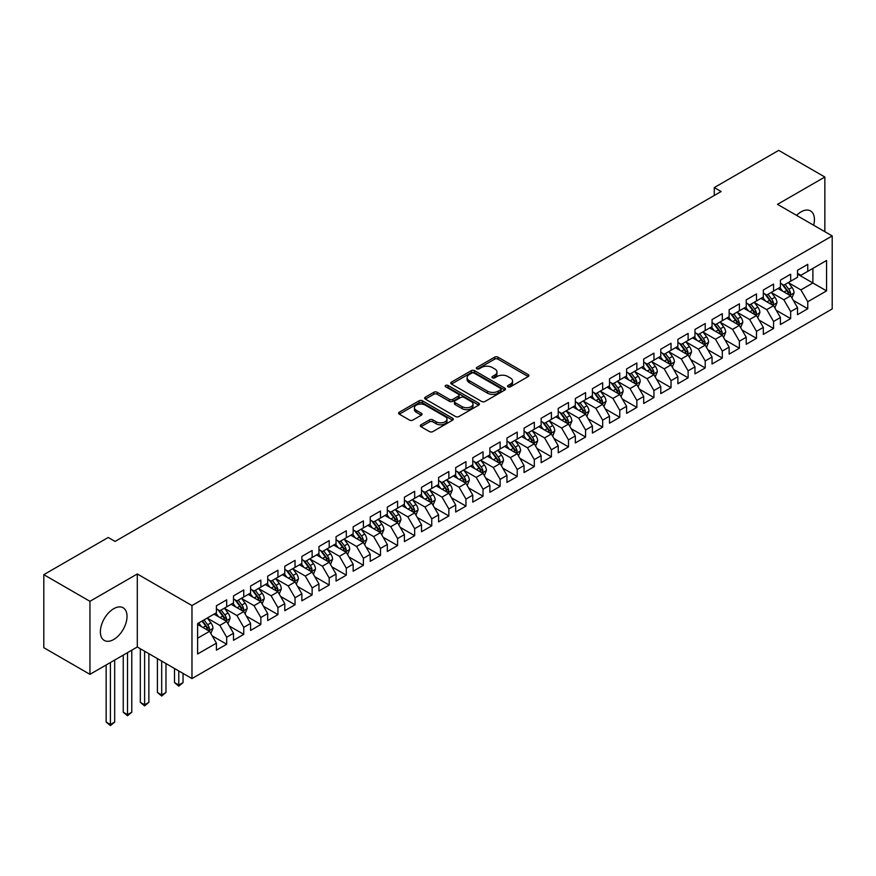 <?xml version="1.0" encoding="UTF-8"?>
<svg xmlns="http://www.w3.org/2000/svg" width="876" height="876" viewBox="0 0 876 876"><rect width="100%" height="100%" fill="white"/><g stroke="black" fill="none" stroke-linecap="round" stroke-linejoin="round"><path stroke-width="1.31" d="M508.036 386.831A1.664 0.964 0 0 0 510.38 386.831L528.206 376.538A2.376 1.369 0 0 0 528.907 375.563A2.376 1.369 0 0 0 528.206 374.6L498.006 357.167A2.376 1.369 0 0 0 494.655 357.167L476.829 367.46A1.664 0.964 0 0 0 476.347 368.128A1.664 0.964 0 0 0 476.829 368.807A1.664 0.964 0 0 0 479.183 368.807L481.482 367.482A7.588 4.38 0 0 1 492.224 367.482L494.743 368.927A7.588 4.38 0 0 1 496.966 372.026A7.588 4.38 0 0 1 494.743 375.136L492.432 376.461A1.664 0.964 0 0 0 491.951 377.14A1.664 0.964 0 0 0 492.432 377.819A1.664 0.964 0 0 0 494.787 377.819L497.086 376.483A7.588 4.38 0 0 1 507.828 376.483L510.347 377.939A7.588 4.38 0 0 1 512.57 381.038A7.588 4.38 0 0 1 510.347 384.137L508.036 385.473A1.664 0.964 0 0 0 507.543 386.152A1.664 0.964 0 0 0 508.036 386.831L508.036 385.473M113.705 639.502A18.856 10.884 120 0 0 126.013 622.891A18.856 10.884 120 0 0 123.133 607.78A18.856 10.884 120 0 0 113.705 608.71A18.856 10.884 120 0 0 101.386 625.322A18.856 10.884 120 0 0 104.277 640.433A18.856 10.884 120 0 0 113.705 639.502M813.64 225.209A18.856 10.884 120 0 0 810.519 210.919A18.856 10.884 120 0 0 801.091 211.85A18.856 10.884 120 0 0 796.58 215.365M421.006 424.772A2.376 1.369 0 0 0 420.316 425.736A2.376 1.369 0 0 0 421.006 426.711L429.481 431.594A2.376 1.369 0 0 0 432.843 431.594L452.629 420.162A2.376 1.369 0 0 0 453.33 419.199A2.376 1.369 0 0 0 452.629 418.235L422.44 400.792A2.376 1.369 0 0 0 419.078 400.792L399.281 412.224A2.376 1.369 0 0 0 398.591 413.198A2.376 1.369 0 0 0 399.281 414.162L409.519 420.075A2.376 1.369 0 0 0 412.87 420.075L421.345 415.18A2.376 1.369 0 0 0 422.046 414.217A2.376 1.369 0 0 0 421.345 413.242L416.275 410.307A6.351 3.668 0 0 1 414.414 407.723A6.351 3.668 0 0 1 418.334 404.34A6.351 3.668 0 0 1 425.243 405.128L445.128 416.604A6.351 3.668 0 0 1 446.99 419.199A6.351 3.668 0 0 1 443.07 422.582A6.351 3.668 0 0 1 436.149 421.794L432.843 419.878A2.376 1.369 0 0 0 429.481 419.878L421.006 424.772L421.006 426.711L429.481 421.849L429.481 419.878M89.943 601.308L89.943 674.334L137.291 647.003L137.291 573.977L89.943 601.308L43.8 574.667L108.23 537.47L115.074 541.423L721.112 191.526L714.268 187.573L714.268 195.468M137.291 573.977L191.975 605.557L832.2 235.929L832.2 308.943L191.975 678.572L191.975 605.557M824.853 231.68L824.853 177.018L777.505 204.349L832.2 235.929M824.853 177.018L778.709 150.376L714.268 187.573M481.658 401.471A2.376 1.369 0 0 0 485.008 401.471L504.806 390.05A2.376 1.369 0 0 0 505.496 389.075A2.376 1.369 0 0 0 504.806 388.112L474.606 370.679A2.376 1.369 0 0 0 471.255 370.679L451.458 382.1A2.376 1.369 0 0 0 450.768 383.075A2.376 1.369 0 0 0 451.458 384.038L481.658 401.471M446.333 387.181A1.664 0.964 0 0 1 448.019 387.422L448.019 385.451L478.723 403.168A2.376 1.369 0 0 1 479.413 404.143A2.376 1.369 0 0 1 478.723 405.106L458.925 416.538A2.376 1.369 0 0 1 455.564 416.538L425.375 399.106L425.375 397.167A2.376 1.369 0 0 0 424.674 398.131A2.376 1.369 0 0 0 425.375 399.106M425.375 397.167L433.839 392.273A2.376 1.369 0 0 1 437.201 392.273L449.443 399.346A2.376 1.369 0 0 0 452.804 399.346L458.422 396.094A2.376 1.369 0 0 0 459.112 395.131A2.376 1.369 0 0 0 458.422 394.167L445.676 386.798A1.664 0.964 0 0 1 445.183 386.119A1.664 0.964 0 0 1 446.212 385.243A1.664 0.964 0 0 1 448.019 385.451M797.51 274.111L812.884 282.992L812.884 268.385L826.561 260.5L807.76 271.352L807.76 264.344L797.51 270.268L797.51 277.265L790.667 281.218L790.667 274.21L780.417 280.134L780.417 287.142L773.574 291.084L773.574 284.076L763.325 290L763.325 297.008L756.492 300.95L756.492 293.942L746.232 299.866L746.232 306.874L739.399 310.816L739.399 303.819L729.139 309.732L729.139 316.74L722.306 320.682L722.306 313.685L712.057 319.598L712.057 326.606L705.213 330.559L705.213 323.551L694.964 329.464L694.964 336.472L688.12 340.425L688.12 333.417L677.871 339.34L677.871 346.338L671.038 350.29L671.038 343.282L660.778 349.206L660.778 356.204L653.945 360.156L653.945 353.148L643.685 359.072L643.685 366.08L636.852 370.022L636.852 363.014L626.592 368.938L626.592 375.946L619.759 379.888L619.759 372.88L609.51 378.804L609.51 385.812L602.666 389.754L602.666 382.746L592.417 388.67L592.417 395.678L585.584 399.62L585.584 392.623L575.324 398.536L575.324 405.544L568.491 409.497L568.491 402.489L558.231 408.402L558.231 415.41L551.398 419.363L551.398 412.355L541.138 418.279L541.138 425.276L534.305 429.229L534.305 422.221L524.056 428.145L524.056 435.142L517.212 439.095L517.212 432.087L506.963 438.011L506.963 445.019L500.13 448.961L500.13 441.953L489.87 447.877L489.87 454.885L483.037 458.827L483.037 451.819L472.777 457.743L472.777 464.751L465.944 468.693L465.944 461.685L455.684 467.609L455.684 474.617L448.851 478.559L448.851 471.562L438.602 477.475L438.602 484.483L431.759 488.436L431.759 481.428L421.509 487.341L421.509 494.349L414.666 498.302L414.666 491.294L404.416 497.218L404.416 504.215L397.584 508.168L397.584 501.16L387.323 507.084L387.323 514.081L380.491 518.034L380.491 511.026L370.23 516.95L370.23 523.957L363.398 527.899L363.398 520.891L353.148 526.815L353.148 533.823L346.305 537.765L346.305 530.757L336.055 536.681L336.055 543.689L329.212 547.631L329.212 540.623L318.963 546.547L318.963 553.555L312.13 557.497L312.13 550.5L301.87 556.413L301.87 563.421L295.037 567.374L295.037 560.366L284.777 566.279L284.777 573.287L277.944 577.24L277.944 570.232L267.695 576.156L267.695 583.153L260.851 587.106L260.851 580.098L250.602 586.022L250.602 593.019L243.758 596.972L243.758 589.964L233.509 595.888L233.509 602.896L226.676 606.838L226.676 599.83L216.416 605.754L216.416 612.762L197.615 623.613L197.615 654L216.416 643.148L209.583 631.311L197.615 624.402M826.561 260.5L826.561 290.887L807.76 301.738L800.927 289.901L788.531 282.751M793.317 300.413L807.76 308.746L807.76 301.738M807.76 308.746L797.51 314.67L797.51 307.662L790.667 311.604L783.834 299.767L771.438 292.617M776.224 310.279L790.667 318.612L790.667 311.604M790.667 318.612L780.417 324.536L780.417 317.528L773.574 321.481L766.741 309.633L754.356 302.483M759.142 320.145L773.574 328.478L773.574 321.481M773.574 328.478L763.325 334.402L763.325 327.394L756.492 331.347L749.648 319.499L737.263 312.349M742.049 330.011L756.492 338.355L756.492 331.347M756.492 338.355L746.232 344.268L746.232 337.26L739.399 341.213L732.555 329.365L720.171 322.215M724.956 339.877L739.399 348.221L739.399 341.213M739.399 348.221L729.139 354.134L729.139 347.126L722.306 351.079L715.473 339.242L703.078 332.081M707.863 349.743L722.306 358.087L722.306 351.079M722.306 358.087L712.057 364L712.057 357.003L705.213 360.945L698.38 349.108L685.985 341.947M690.77 359.609L705.213 367.953L705.213 360.945M705.213 367.953L694.964 373.877L694.964 366.869L688.12 370.811L681.287 358.974L668.892 351.824M673.688 369.486L688.12 377.819L688.12 370.811M688.12 377.819L677.871 383.743L677.871 376.735L671.038 380.677L664.194 368.84L651.81 361.689M656.595 379.352L671.038 387.685L671.038 380.677M671.038 387.685L660.778 393.609L660.778 386.601L653.945 390.543L647.101 378.706L634.717 371.555M639.502 389.218L653.945 397.551L653.945 390.543M653.945 397.551L643.685 403.475L643.685 396.467L636.852 400.42L630.019 388.572L617.624 381.421M622.409 399.084L636.852 407.417L636.852 400.42M636.852 407.417L626.592 413.341L626.592 406.333L619.759 410.286L612.926 398.438L600.531 391.287M605.316 408.95L619.759 417.283L619.759 410.286M619.759 417.283L609.51 423.207L609.51 416.199L602.666 420.151L595.833 408.304L583.438 401.153M588.234 418.816L602.666 427.16L602.666 420.151M602.666 427.16L592.417 433.072L592.417 426.065L585.584 430.017L578.74 418.18L566.356 411.019M571.141 428.682L585.584 437.025L585.584 430.017M585.584 437.025L575.324 442.938L575.324 435.941L568.491 439.883L561.647 428.046L549.263 420.885M554.048 438.548L568.491 446.891L568.491 439.883M568.491 446.891L558.231 452.815L558.231 445.807L551.398 449.749L544.565 437.912L532.17 430.751M536.955 448.424L551.398 456.757L551.398 449.749M551.398 456.757L541.138 462.681L541.138 455.673L534.305 459.615L527.472 447.778L515.077 440.628M519.862 458.29L534.305 466.623L534.305 459.615M534.305 466.623L524.056 472.547L524.056 465.539L517.212 469.481L510.38 457.644L497.984 450.494M502.769 468.156L517.212 476.489L517.212 469.481M517.212 476.489L506.963 482.413L506.963 475.405L500.13 479.358L493.287 467.51L480.902 460.36M485.687 478.022L500.13 486.355L500.13 479.358M500.13 486.355L489.87 492.279L489.87 485.271L483.037 489.224L476.194 477.376L463.809 470.226M468.594 487.888L483.037 496.221L483.037 489.224M483.037 496.221L472.777 502.145L472.777 495.137L465.944 499.09L459.112 487.242L446.716 480.092M451.501 497.754L465.944 506.098L465.944 499.09M465.944 506.098L455.684 512.011L455.684 505.003L448.851 508.956L442.019 497.119L429.623 489.958M434.408 507.62L448.851 515.964L448.851 508.956M448.851 515.964L438.602 521.877L438.602 514.88L431.759 518.822L424.926 506.985L412.53 499.824M417.315 517.486L431.759 525.83L431.759 518.822M431.759 525.83L421.509 531.754L421.509 524.746L414.666 528.688L407.833 516.851L395.448 509.69M400.233 527.363L414.666 535.696L414.666 528.688M414.666 535.696L404.416 541.62L404.416 534.612L397.584 538.554L390.74 526.717L378.355 519.567M383.14 537.229L397.584 545.562L397.584 538.554M397.584 545.562L387.323 551.486L387.323 544.478L380.491 548.42L373.658 536.583L361.262 529.433M366.048 547.095L380.491 555.428L380.491 548.42M380.491 555.428L370.23 561.352L370.23 554.344L363.398 558.297L356.565 546.449L344.169 539.298M348.955 556.961L363.398 565.294L363.398 558.297M363.398 565.294L353.148 571.218L353.148 564.21L346.305 568.163L339.472 556.315L327.076 549.164M331.862 566.827L346.305 575.16L346.305 568.163M346.305 575.16L336.055 581.084L336.055 574.076L329.212 578.029L322.379 566.181L309.995 559.03M314.78 576.693L329.212 585.037L329.212 578.029M329.212 585.037L318.963 590.95L318.963 583.942L312.13 587.895L305.286 576.058L292.902 568.896M297.687 586.559L312.13 594.903L312.13 587.895M312.13 594.903L301.87 600.816L301.87 593.818L295.037 597.76L288.204 585.924L275.809 578.762M280.594 596.425L295.037 604.768L295.037 597.76M295.037 604.768L284.777 610.692L284.777 603.684L277.944 607.626L271.111 595.789L258.716 588.628M263.501 606.302L277.944 614.634L277.944 607.626M277.944 614.634L267.695 620.558L267.695 613.55L260.851 617.492L254.018 605.655L241.623 598.505M246.408 616.167L260.851 624.5L260.851 617.492M260.851 624.5L250.602 630.424L250.602 623.416L243.758 627.358L236.925 615.521L224.541 608.371M229.326 626.033L243.758 634.366L243.758 627.358M243.758 634.366L233.509 640.29L233.509 633.282L226.676 637.235L219.832 625.387L207.448 618.237M212.233 635.899L226.676 644.232L226.676 637.235M226.676 644.232L216.416 650.156L216.416 643.148M216.416 608.809L219.832 610.78L226.676 606.838M197.615 638.221L209.583 631.311M233.509 598.943L236.925 600.914L243.758 596.972M219.832 625.387L226.676 621.445L214.029 614.142M233.509 633.282L226.676 621.445M250.602 589.077L254.018 591.048L260.851 587.106M236.925 615.521L243.758 611.579L231.111 604.276M250.602 623.416L243.758 611.579M267.695 579.211L271.111 581.182L277.944 577.24M254.018 605.655L260.851 601.702L248.204 594.41M267.695 613.55L260.851 601.702M284.777 569.345L288.204 571.316L295.037 567.374M271.111 595.789L277.944 591.837L265.297 584.533M284.777 603.684L277.944 591.837M301.87 559.479L305.286 561.45L312.13 557.497M288.204 585.924L295.037 581.971L282.39 574.667M301.87 593.818L295.037 581.971M318.963 549.613L322.379 551.584L329.212 547.631M305.286 576.058L312.13 572.105L299.483 564.801M318.963 583.942L312.13 572.105M336.055 539.736L339.472 541.718L346.305 537.765M322.379 566.181L329.212 562.239L316.565 554.935M336.055 574.076L329.212 562.239M353.148 529.87L356.565 531.841L363.398 527.899M339.472 556.315L346.305 552.373L333.657 545.069M353.148 564.21L346.305 552.373M370.23 520.005L373.658 521.976L380.491 518.034M356.565 546.449L363.398 542.507L350.75 535.203M370.23 554.344L363.398 542.507M387.323 510.139L390.74 512.11L397.584 508.168M373.658 536.583L380.491 532.641L367.843 525.337M387.323 544.478L380.491 532.641M404.416 500.273L407.833 502.244L414.666 498.302M390.74 526.717L397.584 522.764L384.936 515.471M404.416 534.612L397.584 522.764M421.509 490.407L424.926 492.378L431.759 488.436M407.833 516.851L414.666 512.898L402.018 505.605M421.509 524.746L414.666 512.898M438.602 480.541L442.019 482.512L448.851 478.559M424.926 506.985L431.759 503.032L419.111 495.728M438.602 514.88L431.759 503.032M455.684 470.675L459.112 472.646L465.944 468.693M442.019 497.119L448.851 493.166L436.204 485.862M455.684 505.003L448.851 493.166M472.777 460.798L476.194 462.78L483.037 458.827M459.112 487.242L465.944 483.3L453.297 475.996M472.777 495.137L465.944 483.3M489.87 450.932L493.287 452.914L500.13 448.961M476.194 477.376L483.037 473.434L470.39 466.131M489.87 485.271L483.037 473.434M506.963 441.066L510.38 443.037L517.212 439.095M493.287 467.51L500.13 463.568L487.483 456.265M506.963 475.405L500.13 463.568M524.056 431.2L527.472 433.171L534.305 429.229M510.38 457.644L517.212 453.702L504.565 446.399M524.056 465.539L517.212 453.702M541.138 421.334L544.565 423.305L551.398 419.363M527.472 447.778L534.305 443.825L521.658 436.533M541.138 455.673L534.305 443.825M558.231 411.468L561.647 413.439L568.491 409.497M544.565 437.912L551.398 433.959L538.751 426.667M558.231 445.807L551.398 433.959M575.324 401.602L578.74 403.573L585.584 399.62M561.647 428.046L568.491 424.094L555.844 416.79M575.324 435.941L568.491 424.094M592.417 391.736L595.833 393.707L602.666 389.754M578.74 418.18L585.584 414.228L572.937 406.924M592.417 426.065L585.584 414.228M609.51 381.859L612.926 383.841L619.759 379.888M595.833 408.304L602.666 404.362L590.019 397.058M609.51 416.199L602.666 404.362M626.592 371.993L630.019 373.975L636.852 370.022M612.926 398.438L619.759 394.496L607.112 387.192M626.592 406.333L619.759 394.496M643.685 362.127L647.101 364.098L653.945 360.156M630.019 388.572L636.852 384.63L624.205 377.326M643.685 396.467L636.852 384.63M660.778 352.261L664.194 354.233L671.038 350.29M647.101 378.706L653.945 374.764L641.298 367.46M660.778 386.601L653.945 374.764M677.871 342.396L681.287 344.367L688.12 340.425M664.194 368.84L671.038 364.898L658.391 357.594M677.871 376.735L671.038 364.898M694.964 332.53L698.38 334.501L705.213 330.559M681.287 358.974L688.12 355.021L675.473 347.728M694.964 366.869L688.12 355.021M712.057 322.664L715.473 324.635L722.306 320.682M698.38 349.108L705.213 345.155L692.566 337.851M712.057 357.003L705.213 345.155M729.139 312.798L732.555 314.769L739.399 310.816M715.473 339.242L722.306 335.289L709.659 327.985M729.139 347.126L722.306 335.289M746.232 302.921L749.648 304.903L756.492 300.95M732.555 329.365L739.399 325.423L726.752 318.119M746.232 337.26L739.399 325.423M763.325 293.055L766.741 295.037L773.574 291.084M749.648 319.499L756.492 315.557L743.844 308.253M763.325 327.394L756.492 315.557M780.417 283.189L783.834 285.16L790.667 281.218M766.741 309.633L773.574 305.691L760.926 298.387M780.417 317.528L773.574 305.691M797.51 273.323L800.927 275.294L807.76 271.352M783.834 299.767L790.667 295.825L778.019 288.522M797.51 307.662L790.667 295.825M43.8 574.667L43.8 647.692L89.943 674.334M137.291 647.003L191.975 678.572M800.927 289.901L812.884 282.992L826.561 290.887M508.693 387.061L510.347 386.108A7.588 4.38 0 0 0 512.57 383.009L512.57 381.038M496.966 372.026L496.966 374.008A7.588 4.38 0 0 1 494.743 377.107L493.1 378.049M528.173 376.549L498.006 359.138A2.376 1.369 0 0 0 494.655 359.138L477.497 369.048M504.806 388.112L504.806 390.05L474.606 372.65A2.376 1.369 0 0 0 471.255 372.65L451.49 384.06M500.612 389.754A1.664 0.964 0 0 0 501.094 389.075A1.664 0.964 0 0 0 500.612 388.397L474.102 373.099A1.664 0.964 0 0 0 471.759 373.099L469.328 374.501A7.588 4.38 0 0 0 467.105 377.6A7.588 4.38 0 0 0 469.328 380.699L487.439 391.156A7.588 4.38 0 0 0 498.181 391.156L500.612 389.754L500.612 391.725A1.664 0.964 0 0 0 501.094 391.046L501.094 389.075M467.105 377.6L467.105 379.571A7.588 4.38 0 0 0 469.328 382.67L469.328 380.699M500.612 391.725L498.181 393.138A7.588 4.38 0 0 1 487.439 393.138L469.328 382.67M425.407 399.117L433.839 394.244L433.839 392.273M459.112 395.131L459.112 397.102A2.376 1.369 0 0 1 458.422 398.076L452.804 401.317A2.376 1.369 0 0 1 449.443 401.317L437.201 394.244A2.376 1.369 0 0 0 433.839 394.244M448.019 387.422L478.69 405.128M462.156 406.683A6.351 3.668 0 0 0 469.065 407.471A6.351 3.668 0 0 0 472.985 404.088A6.351 3.668 0 0 0 471.124 401.504L464.127 397.452A2.376 1.369 0 0 0 460.765 397.452L455.148 400.704A2.376 1.369 0 0 0 454.458 401.668A2.376 1.369 0 0 0 455.148 402.642L462.156 406.683L462.156 408.654A6.351 3.668 0 0 0 469.065 409.453A6.351 3.668 0 0 0 472.985 406.059L472.985 404.088M454.458 401.668L454.458 403.639A2.376 1.369 0 0 0 455.148 404.613L455.148 402.642M462.156 408.654L455.148 404.613M446.99 419.199L446.99 421.17A6.351 3.668 0 0 1 443.07 424.553A6.351 3.668 0 0 1 436.149 423.765L432.843 421.849A2.376 1.369 0 0 0 429.481 421.849M414.414 407.723L414.414 409.694A6.351 3.668 0 0 0 416.275 412.289L416.275 410.307M421.312 415.202L416.275 412.289M452.596 420.184L422.44 402.774A2.376 1.369 0 0 0 419.078 402.774L399.314 414.184L399.281 412.224M791.937 298.015L794.05 292.836A6.406 3.701 -120 0 0 792.013 287.383L788.378 282.543M782.596 291.16L779.837 287.47M789.462 295.124L790.59 293.11A6.406 3.701 -120 0 0 788.761 289.266L785.126 284.415M783.056 284.722L787.546 290.701A3.263 1.883 60 0 1 788.137 291.697L790.59 293.11M781.929 284.065L786.714 290.449A6.406 3.701 60 0 1 788.542 294.303L788.674 294.665M774.844 307.881L776.957 302.713A6.406 3.701 -120 0 0 774.921 297.26L771.285 292.409M765.504 301.026L762.744 297.336M772.369 304.99L773.508 302.986A6.406 3.701 -120 0 0 771.668 299.132L768.044 294.281M765.963 294.588L770.453 300.567A3.263 1.883 60 0 1 771.044 301.563L773.508 302.986M764.836 293.931L769.621 300.315A6.406 3.701 60 0 1 771.449 304.169L771.581 304.541M757.751 317.747L759.875 312.579A6.406 3.701 -120 0 0 757.828 307.126L754.192 302.275M748.411 310.892L745.651 307.213M755.276 314.856L756.415 312.852A6.406 3.701 -120 0 0 754.575 308.998L750.951 304.147M748.881 304.454L753.36 310.433A3.263 1.883 60 0 1 753.951 311.429L756.415 312.852M747.754 303.797L752.528 310.181A6.406 3.701 60 0 1 754.367 314.035L754.488 314.407M740.658 327.613L742.782 322.445A6.406 3.701 -120 0 0 740.735 316.992L737.11 312.141M731.318 320.758L728.558 317.079M738.194 324.722L739.322 322.718A6.406 3.701 -120 0 0 737.493 318.864L733.858 314.013M731.788 314.32L736.267 320.309A3.263 1.883 60 0 1 736.858 321.295L739.322 322.718M730.661 313.674L735.435 320.047A6.406 3.701 60 0 1 737.274 323.901L737.406 324.273M723.576 337.479L725.689 332.311A6.406 3.701 -120 0 0 723.642 326.858L720.017 322.007M714.225 330.624L711.465 326.945M721.101 334.588L722.229 332.584A6.406 3.701 -120 0 0 720.4 328.73L716.765 323.879M714.696 324.186L719.174 330.175A3.263 1.883 60 0 1 719.776 331.161L722.229 332.584M713.568 323.54L718.342 329.913A6.406 3.701 60 0 1 720.182 333.767L720.313 334.139M706.483 347.345L708.596 342.177A6.406 3.701 -120 0 0 706.56 336.723L702.924 331.873M697.143 340.49L694.383 336.811M704.008 344.465L705.136 342.45A6.406 3.701 -120 0 0 703.308 338.596L699.672 333.756M697.603 334.052L702.092 340.041A3.263 1.883 60 0 1 702.683 341.027L705.136 342.45M696.475 333.406L701.26 339.779A6.406 3.701 60 0 1 703.089 343.633L703.22 344.005M689.39 357.211L691.503 352.043A6.406 3.701 -120 0 0 689.467 346.589L685.831 341.75M680.05 350.367L677.29 346.677M686.915 354.331L688.054 352.316A6.406 3.701 -120 0 0 686.215 348.462L682.59 343.622M680.51 343.918L684.999 349.907A3.263 1.883 60 0 1 685.59 350.893L688.054 352.316M679.382 343.272L684.167 349.644A6.406 3.701 60 0 1 685.996 353.499L686.127 353.871M672.297 367.088L674.421 361.908A6.406 3.701 -120 0 0 672.374 356.455L668.738 351.615M662.957 360.233L660.197 356.543M669.822 364.197L670.961 362.182A6.406 3.701 -120 0 0 669.122 358.328L665.497 353.488M663.428 353.784L667.906 359.773A3.263 1.883 60 0 1 668.497 360.77L670.961 362.182M662.3 353.137L667.074 359.521A6.406 3.701 60 0 1 668.903 363.365L669.034 363.737M655.204 376.954L657.328 371.774A6.406 3.701 -120 0 0 655.281 366.321L651.656 361.481M645.864 370.099L643.104 366.409M652.74 374.063L653.868 372.048A6.406 3.701 -120 0 0 652.04 368.205L648.404 363.354M646.335 363.66L650.813 369.639A3.263 1.883 60 0 1 651.405 370.636L653.868 372.048M645.207 363.003L649.981 369.387A6.406 3.701 60 0 1 651.821 373.242L651.952 373.603M638.111 386.82L640.236 381.651A6.406 3.701 -120 0 0 638.188 376.187L634.563 371.347M628.771 379.965L626.012 376.275M635.648 383.929L636.775 381.925A6.406 3.701 -120 0 0 634.947 378.071L631.311 373.22M629.242 373.526L633.72 379.505A3.263 1.883 60 0 1 634.323 380.502L636.775 381.925M628.114 372.869L632.888 379.253A6.406 3.701 60 0 1 634.728 383.108L634.859 383.48M621.029 396.686L623.143 391.517A6.406 3.701 -120 0 0 621.095 386.064L617.471 381.213M611.689 389.831L608.929 386.152M618.555 393.795L619.682 391.791A6.406 3.701 -120 0 0 617.854 387.937L614.218 383.086M612.149 383.392L616.638 389.371A3.263 1.883 60 0 1 617.23 390.368L619.682 391.791M611.021 382.735L615.806 389.119A6.406 3.701 60 0 1 617.635 392.974L617.766 393.346M603.936 406.552L606.05 401.383A6.406 3.701 -120 0 0 604.013 395.93L600.378 391.079M594.596 399.697L591.837 396.018M601.462 403.661L602.6 401.657A6.406 3.701 -120 0 0 600.761 397.803L597.136 392.952M595.056 393.258L599.545 399.248A3.263 1.883 60 0 1 600.137 400.233L602.6 401.657M593.928 392.612L598.713 398.985A6.406 3.701 60 0 1 600.542 402.84L600.673 403.212M586.843 416.418L588.968 411.249A6.406 3.701 -120 0 0 586.92 405.796L583.285 400.945M577.503 409.563L574.744 405.884M584.369 413.527L585.507 411.523A6.406 3.701 -120 0 0 583.668 407.668L580.043 402.818M577.963 403.124L582.452 409.114A3.263 1.883 60 0 1 583.044 410.099L585.507 411.523M576.846 402.478L581.62 408.851A6.406 3.701 60 0 1 583.449 412.705L583.58 413.078M569.75 426.284L571.875 421.115A6.406 3.701 -120 0 0 569.827 415.662L566.192 410.811M560.41 419.429L557.651 415.75M567.287 423.404L568.414 421.389A6.406 3.701 -120 0 0 566.586 417.534L562.95 412.695M560.881 412.99L565.359 418.98A3.263 1.883 60 0 1 565.951 419.965L568.414 421.389M559.753 412.344L564.527 418.717A6.406 3.701 60 0 1 566.367 422.571L566.487 422.944M552.657 436.149L554.782 430.981A6.406 3.701 -120 0 0 552.734 425.528L549.11 420.677M543.317 429.306L540.558 425.616M550.194 433.27L551.322 431.255A6.406 3.701 -120 0 0 549.493 427.4L545.857 422.56M543.788 422.856L548.266 428.846A3.263 1.883 60 0 1 548.869 429.831L551.322 431.255M542.66 422.21L547.434 428.583A6.406 3.701 60 0 1 549.274 432.437L549.405 432.81M535.575 446.026L537.689 440.847A6.406 3.701 -120 0 0 535.641 435.394L532.017 430.554M526.235 439.172L523.465 435.481M533.101 443.136L534.229 441.121A6.406 3.701 -120 0 0 532.4 437.266L528.765 432.426M526.695 432.722L531.184 438.712A3.263 1.883 60 0 1 531.776 439.708L534.229 441.121M525.567 432.076L530.352 438.46A6.406 3.701 60 0 1 532.181 442.303L532.312 442.676M518.482 455.892L520.596 450.713A6.406 3.701 -120 0 0 518.559 445.26L514.924 440.42M509.142 449.038L506.383 445.347M516.008 453.001L517.147 450.987A6.406 3.701 -120 0 0 515.307 447.143L511.683 442.292M509.602 442.599L514.092 448.578A3.263 1.883 60 0 1 514.683 449.574L517.147 450.987M508.474 441.942L513.259 448.326A6.406 3.701 60 0 1 515.088 452.18L515.219 452.542M501.39 465.758L503.503 460.59A6.406 3.701 -120 0 0 501.466 455.126L497.831 450.286M492.049 458.904L489.29 455.213M498.915 462.867L500.054 460.864A6.406 3.701 -120 0 0 498.214 457.009L494.59 452.158M492.509 452.465L496.999 458.444A3.263 1.883 60 0 1 497.59 459.44L500.054 460.864M491.392 451.808L496.166 458.192A6.406 3.701 60 0 1 497.995 462.046L498.126 462.418M484.297 475.624L486.421 470.456A6.406 3.701 -120 0 0 484.373 465.003L480.738 460.152M474.956 468.769L472.197 465.09M481.822 472.733L482.961 470.73A6.406 3.701 -120 0 0 481.121 466.875L477.497 462.024M475.427 462.331L479.906 468.31A3.263 1.883 60 0 1 480.497 469.306L482.961 470.73M474.299 461.674L479.073 468.058A6.406 3.701 60 0 1 480.913 471.912L481.034 472.284M467.204 485.49L469.328 480.322A6.406 3.701 -120 0 0 467.28 474.869L463.656 470.018M457.863 478.635L455.104 474.956M464.74 482.599L465.868 480.595A6.406 3.701 -120 0 0 464.039 476.741L460.404 471.89M458.334 472.197L462.813 478.186A3.263 1.883 60 0 1 463.415 479.172L465.868 480.595M457.206 471.551L461.98 477.924A6.406 3.701 60 0 1 463.82 481.778L463.951 482.15M450.122 495.356L452.235 490.188A6.406 3.701 -120 0 0 450.187 484.735L446.563 479.884M440.77 488.501L438.011 484.822M447.647 492.465L448.775 490.461A6.406 3.701 -120 0 0 446.946 486.607L443.311 481.756M441.241 482.063L445.731 488.052A3.263 1.883 60 0 1 446.322 489.038L448.775 490.461M440.113 481.417L444.899 487.79A6.406 3.701 60 0 1 446.727 491.644L446.859 492.016M433.029 505.222L435.142 500.054A6.406 3.701 -120 0 0 433.105 494.601L429.47 489.75M423.688 498.367L420.929 494.688M430.554 502.342L431.682 500.327A6.406 3.701 -120 0 0 429.853 496.473L426.218 491.633M424.148 491.929L428.638 497.918A3.263 1.883 60 0 1 429.229 498.904L431.682 500.327M423.02 491.283L427.806 497.656A6.406 3.701 60 0 1 429.634 501.51L429.766 501.882M415.936 515.088L418.049 509.92A6.406 3.701 -120 0 0 416.012 504.466L412.377 499.616M406.595 508.233L403.836 504.554M413.461 512.208L414.6 510.193A6.406 3.701 -120 0 0 412.76 506.339L409.136 501.499M407.055 501.795L411.545 507.784A3.263 1.883 60 0 1 412.136 508.77L414.6 510.193M405.938 501.149L410.713 507.522A6.406 3.701 60 0 1 412.541 511.376L412.673 511.748M398.843 524.965L400.967 519.786A6.406 3.701 -120 0 0 398.919 514.332L395.284 509.493M389.502 518.11L386.743 514.42M396.368 522.074L397.507 520.059A6.406 3.701 -120 0 0 395.667 516.205L392.043 511.365M389.973 511.661L394.452 517.65A3.263 1.883 60 0 1 395.043 518.647L397.507 520.059M388.845 511.015L393.62 517.398A6.406 3.701 60 0 1 395.459 521.242L395.58 521.614M381.75 534.831L383.874 529.651A6.406 3.701 -120 0 0 381.826 524.198L378.202 519.359M372.41 527.976L369.65 524.286M379.286 531.94L380.414 529.925A6.406 3.701 -120 0 0 378.585 526.082L374.95 521.231M372.88 521.538L377.359 527.516A3.263 1.883 60 0 1 377.95 528.513L380.414 529.925M371.752 520.881L376.527 527.264A6.406 3.701 60 0 1 378.366 531.119L378.498 531.48M364.668 544.697L366.781 539.528A6.406 3.701 -120 0 0 364.734 534.064L361.109 529.224M355.317 537.842L352.557 534.152M362.193 541.806L363.321 539.791A6.406 3.701 -120 0 0 361.492 535.948L357.857 531.097M355.787 531.404L360.277 537.382A3.263 1.883 60 0 1 360.868 538.379L363.321 539.791M354.66 530.746L359.445 537.13A6.406 3.701 60 0 1 361.273 540.985L361.405 541.346M347.575 554.563L349.688 549.394A6.406 3.701 -120 0 0 347.652 543.941L344.016 539.09M338.235 547.708L335.475 544.029M345.1 551.672L346.228 549.668A6.406 3.701 -120 0 0 344.399 545.814L340.764 540.963M338.694 541.269L343.184 547.248A3.263 1.883 60 0 1 343.775 548.245L346.228 549.668M337.567 540.612L342.352 546.996A6.406 3.701 60 0 1 344.18 550.851L344.312 551.223M330.482 564.429L332.595 559.26A6.406 3.701 -120 0 0 330.559 553.807L326.923 548.956M321.142 557.574L318.382 553.895M328.007 561.538L329.146 559.534A6.406 3.701 -120 0 0 327.306 555.68L323.682 550.829M321.601 551.135L326.091 557.125A3.263 1.883 60 0 1 326.682 558.111L329.146 559.534M320.485 550.478L325.259 556.862A6.406 3.701 60 0 1 327.087 560.717L327.219 561.089M313.389 574.295L315.513 569.126A6.406 3.701 -120 0 0 313.466 563.673L309.83 558.822M304.049 567.44L301.289 563.761M310.914 571.404L312.053 569.4A6.406 3.701 -120 0 0 310.214 565.546L306.589 560.695M304.519 561.001L308.998 566.991A3.263 1.883 60 0 1 309.589 567.976L312.053 569.4M303.392 560.355L308.166 566.728A6.406 3.701 60 0 1 310.005 570.583L310.126 570.955M296.296 584.161L298.42 578.992A6.406 3.701 -120 0 0 296.373 573.539L292.748 568.688M286.956 577.306L284.196 573.627M293.832 581.281L294.96 579.266A6.406 3.701 -120 0 0 293.131 575.412L289.496 570.572M287.427 570.867L291.905 576.857A3.263 1.883 60 0 1 292.496 577.842L294.96 579.266M286.299 570.221L291.073 576.594A6.406 3.701 60 0 1 292.912 580.449L293.044 580.821M279.214 594.027L281.327 588.858A6.406 3.701 -120 0 0 279.28 583.405L275.655 578.554M269.863 587.172L267.103 583.493M276.739 591.147L277.867 589.132A6.406 3.701 -120 0 0 276.039 585.278L272.403 580.438M270.334 580.733L274.823 586.723A3.263 1.883 60 0 1 275.414 587.708L277.867 589.132M269.206 580.087L273.991 586.46A6.406 3.701 60 0 1 275.82 590.315L275.951 590.687M178.781 670.961L178.781 685.065L183.051 682.601L183.051 673.425M183.051 682.601L178.781 686.149L174.51 682.601L174.51 668.487M174.51 682.601L178.781 685.065L178.781 686.149M262.121 603.903L264.234 598.724A6.406 3.701 -120 0 0 262.198 593.271L258.562 588.431M252.781 597.049L250.021 593.359M259.646 601.013L260.774 598.998A6.406 3.701 -120 0 0 258.946 595.143L255.31 590.304M253.241 590.599L257.73 596.589A3.263 1.883 60 0 1 258.321 597.585L260.774 598.998M252.113 589.953L256.898 596.337A6.406 3.701 60 0 1 258.727 600.18L258.858 600.553M161.688 661.084L161.688 694.931L165.969 692.467L165.969 663.559M165.969 692.467L161.688 696.026L157.417 692.467L157.417 658.621M157.417 692.467L161.688 694.931L161.688 696.026M245.028 613.769L247.141 608.59A6.406 3.701 -120 0 0 245.105 603.137L241.469 598.297M235.688 606.915L232.928 603.225M242.553 610.879L243.692 608.864A6.406 3.701 -120 0 0 241.853 605.02L238.228 600.169M236.148 600.476L240.637 606.455A3.263 1.883 60 0 1 241.228 607.451L243.692 608.864M235.02 599.819L239.805 606.203A6.406 3.701 60 0 1 241.634 610.046L241.765 610.419M144.606 651.218L144.606 704.808L148.876 702.333L148.876 653.693M148.876 702.333L144.606 705.892L140.324 702.333L140.324 648.755M140.324 702.333L144.606 704.808L144.606 705.892M227.935 623.635L230.059 618.467A6.406 3.701 -120 0 0 228.012 613.003L224.376 608.163M218.595 616.781L215.835 613.09M225.46 620.745L226.599 618.73A6.406 3.701 -120 0 0 224.76 614.886L221.135 610.035M219.066 610.342L223.544 616.321A3.263 1.883 60 0 1 224.136 617.317L226.599 618.73M217.938 609.685L222.712 616.069A6.406 3.701 60 0 1 224.552 619.923L224.672 620.285M127.513 652.642L127.513 714.674L131.783 712.199L131.783 650.178M131.783 712.199L127.513 715.758L123.242 712.199L123.242 655.106M123.242 712.199L127.513 714.674L127.513 715.758M210.842 633.501L212.967 628.333A6.406 3.701 -120 0 0 210.919 622.88L207.294 618.029M201.502 626.647L198.743 622.967M208.379 630.611L209.506 628.607A6.406 3.701 -120 0 0 207.678 624.752L204.042 619.901M202.433 620.832L206.451 626.187A3.263 1.883 60 0 1 207.043 627.183L209.506 628.607M201.995 621.084L205.619 625.935A6.406 3.701 60 0 1 207.459 629.789L207.59 630.162M110.42 662.508L110.42 724.54L114.69 722.076L114.69 660.044M114.69 722.076L110.42 725.624L106.149 722.076L106.149 664.983M106.149 722.076L110.42 724.54L110.42 725.624M510.347 386.108L510.347 384.137M492.432 377.819L492.432 376.461M494.743 377.107L494.743 375.136M476.829 368.807L476.829 367.46M494.655 359.138L494.655 357.167M498.006 359.138L498.006 357.167M528.206 376.538L528.206 374.6M451.458 384.038L451.458 382.1M471.255 372.65L471.255 370.679M474.606 372.65L474.606 370.679M487.439 393.138L487.439 391.156M498.181 393.138L498.181 391.156M437.201 394.244L437.201 392.273M449.443 401.317L449.443 399.346M452.804 401.317L452.804 399.346M458.422 398.076L458.422 396.094M478.723 405.106L478.723 403.168M432.843 421.849L432.843 419.878M436.149 423.765L436.149 421.794M421.345 415.18L421.345 413.242M419.078 402.774L419.078 400.792M422.44 402.774L422.44 400.792M452.629 420.162L452.629 418.235M789.867 295.354L794.006 292.967M788.761 289.266L792.013 287.383M784.031 291.993L786.714 290.449M772.774 305.22L776.924 302.833M771.668 299.132L774.921 297.26M766.949 301.859L769.621 300.315M755.681 315.097L759.831 312.699M754.575 308.998L757.828 307.126M749.856 311.725L752.528 310.181M738.588 324.963L742.738 322.565M737.493 318.864L740.735 316.992M732.763 321.591L735.435 320.047M721.506 334.829L725.646 332.431M720.4 328.73L723.642 326.858M715.67 331.457L718.342 329.913M704.413 344.695L708.553 342.297M703.308 338.596L706.56 336.723M698.577 341.322L701.26 339.779M687.321 354.561L691.471 352.174M686.215 348.462L689.467 346.589M681.484 351.199L684.167 349.644M670.228 364.427L674.378 362.04M669.122 358.328L672.374 356.455M664.402 361.065L667.074 359.521M653.135 374.293L657.285 371.906M652.04 368.205L655.281 366.321M647.309 370.931L649.981 369.387M636.053 384.159L640.192 381.772M634.947 378.071L638.188 376.187M630.216 380.797L632.888 379.253M618.96 394.036L623.099 391.638M617.854 387.937L621.095 386.064M613.123 390.663L615.806 389.119M601.867 403.902L606.017 401.504M600.761 397.803L604.013 395.93M596.03 400.529L598.713 398.985M584.774 413.768L588.924 411.37M583.668 407.668L586.92 405.796M578.948 410.395L581.62 408.851M567.681 423.634L571.831 421.236M566.586 417.534L569.827 415.662M561.855 420.261L564.527 418.717M550.599 433.5L554.738 431.101M549.493 427.4L552.734 425.528M544.762 430.138L547.434 428.583M533.506 443.365L537.645 440.978M532.4 437.266L535.641 435.394M527.67 440.004L530.352 438.46M516.413 453.231L520.552 450.844M515.307 447.143L518.559 445.26M510.577 449.87L513.259 448.326M499.32 463.097L503.47 460.71M498.214 457.009L501.466 455.126M493.495 459.736L496.166 458.192M482.227 472.974L486.377 470.576M481.121 466.875L484.373 465.003M476.402 469.602L479.073 468.058M465.145 482.84L469.284 480.442M464.039 476.741L467.28 474.869M459.309 479.468L461.98 477.924M448.052 492.706L452.191 490.308M446.946 486.607L450.187 484.735M442.216 489.334L444.899 487.79M430.959 502.572L435.098 500.174M429.853 496.473L433.105 494.601M425.123 499.2L427.806 497.656M413.866 512.438L418.016 510.04M412.76 506.339L416.012 504.466M408.041 509.076L410.713 507.522M396.773 522.304L400.923 519.917M395.667 516.205L398.919 514.332M390.948 518.942L393.62 517.398M379.691 532.17L383.83 529.783M378.585 526.082L381.826 524.198M373.855 528.808L376.527 527.264M362.598 542.036L366.737 539.649M361.492 535.948L364.734 534.064M356.762 538.674L359.445 537.13M345.505 551.902L349.644 549.515M344.399 545.814L347.652 543.941M339.669 548.54L342.352 546.996M328.412 561.779L332.562 559.381M327.306 555.68L330.559 553.807M322.587 558.406L325.259 556.862M311.319 571.645L315.47 569.247M310.214 565.546L313.466 563.673M305.494 568.272L308.166 566.728M294.237 581.511L298.377 579.113M293.131 575.412L296.373 573.539M288.401 578.138L291.073 576.594M277.144 591.377L281.284 588.979M276.039 585.278L279.28 583.405M271.308 588.015L273.991 586.46M260.052 601.243L264.191 598.856M258.946 595.143L262.198 593.271M254.215 597.881L256.898 596.337M242.959 611.109L247.109 608.721M241.853 605.02L245.105 603.137M237.133 607.747L239.805 606.203M225.866 620.975L230.016 618.587M224.76 614.886L228.012 613.003M220.04 617.613L222.712 616.069M208.773 630.84L212.923 628.453M207.678 624.752L210.919 622.88M202.947 627.479L205.619 625.935"/></g></svg>
